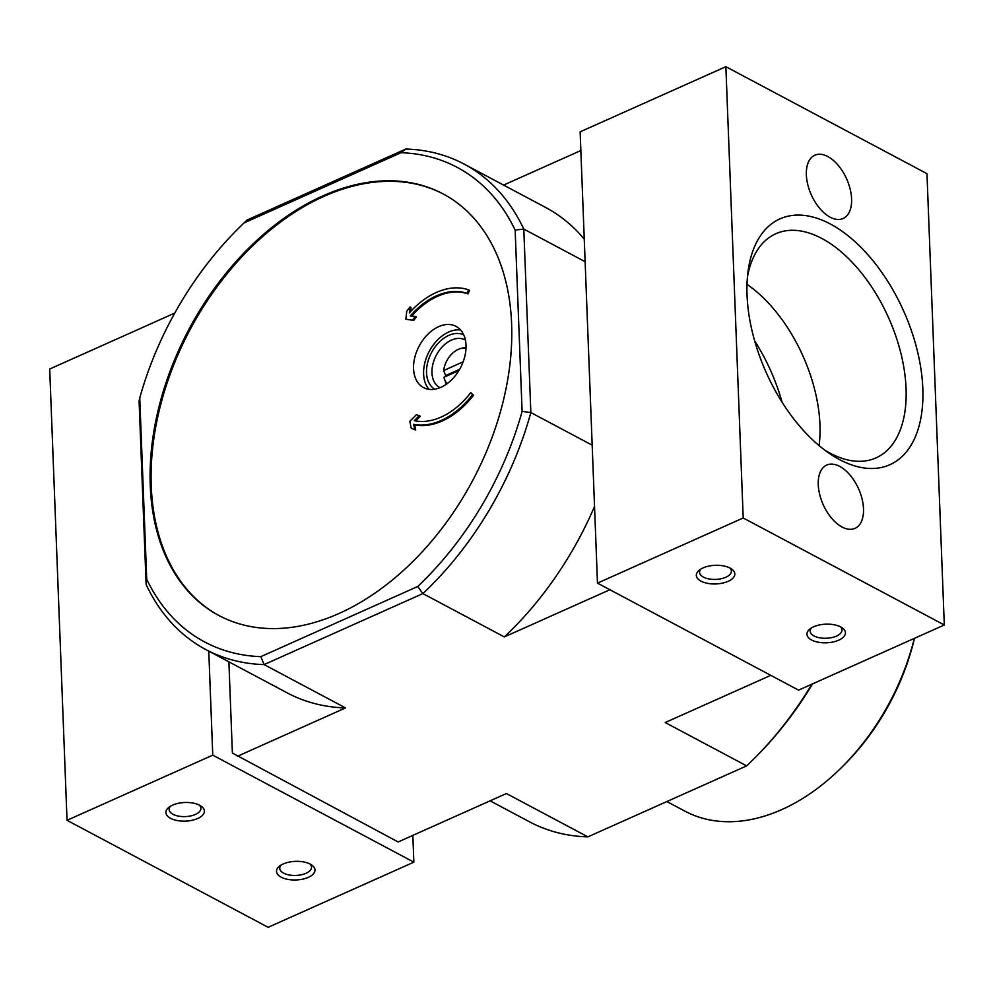 <?xml version="1.0" encoding="UTF-8"?>
<svg xmlns="http://www.w3.org/2000/svg" width="994" height="994" viewBox="0 0 994 994"><rect width="100%" height="100%" fill="white"/><g stroke="black" fill="none" stroke-linecap="round" stroke-linejoin="round"><path stroke-width="1.49" d="M914.306 638.396A192.55 129.63 118 0 1 842.166 766.896A192.55 129.63 118 0 1 781.831 809.563A192.55 129.63 118 0 1 684.916 811.154L666.887 801.549M467.963 293.876L466.956 293.342L468.522 289.838L469.528 290.372L467.963 293.876A69.319 46.668 -62 0 0 411.665 316.067M412.734 319.869L415.405 316.403L416.411 316.937L413.74 320.403L405.887 319.248L413.74 320.403M468.522 289.838A73.171 49.265 -62 0 0 409.379 312.948L410.013 306.984L411.019 307.531L410.584 311.607M440.951 387.3A34.653 23.334 118 0 1 423.494 387.585A34.653 23.334 118 0 1 419.182 346.036A34.653 23.334 118 0 1 456.06 326.392A34.653 23.334 118 0 1 464.77 356.585A34.653 23.334 118 0 1 440.951 387.3M443.597 194.165A238.759 160.742 -62 0 0 249.233 249.183A238.759 160.742 -62 0 0 151.25 486.004A238.759 160.742 -62 0 0 219.289 615.721M414.722 429.532L413.666 424.351A73.171 49.265 -62 0 0 472.548 394.668L470.771 392.655L473.554 395.202A73.171 49.265 -62 0 1 414.66 424.885L415.728 430.079L411.243 428.315L415.728 430.079M470.771 392.655A69.319 46.668 -62 0 1 414.324 420.636L419.219 415.703L420.226 416.237L415.604 420.897M237.69 229.154A268.802 180.97 118 0 1 244.151 222.867L401.067 152.703A268.802 180.97 118 0 1 515.153 230.086L523.788 229.067L530.846 412.547A274.953 185.12 118 0 1 422.885 593.592L264.106 664.588L260.813 656.649A268.802 180.97 118 0 1 146.727 579.266L139.756 397.935A268.802 180.97 118 0 1 237.69 229.154L239.579 227.278A274.953 185.12 118 0 1 247.034 220.034L405.813 149.038A274.953 185.12 118 0 1 464.123 164.085A274.953 185.12 118 0 1 523.788 229.067L585.131 261.708M515.153 230.086L522.111 411.417L530.846 412.547L592.175 445.175M463.142 361.828L443.684 370.526L445.623 375.57A25.62 17.246 -62 0 0 445.548 376.552M443.684 370.526A20.29 13.655 118 0 1 460.657 348.546A20.29 13.655 118 0 1 466 348.372M447.275 383.56A20.29 13.655 118 0 1 444.442 379.025A20.29 13.655 118 0 1 443.945 377.273L458.88 370.588M490.104 800.841L529.566 821.839A274.953 185.12 -62 0 0 587.876 836.873L746.656 765.877A274.953 185.12 -62 0 0 754.111 758.646L755.999 756.757A268.802 180.97 -62 0 0 812.533 683.897M228.881 661.83L232.385 753.054L398.134 841.968L506.431 793.535L587.876 836.873M322.913 195.868A238.759 160.742 -62 0 0 150.243 485.47A238.759 160.742 -62 0 0 218.779 615.448A238.759 160.742 -62 0 0 472.846 480.189A238.759 160.742 -62 0 0 443.1 193.905A238.759 160.742 -62 0 0 322.913 195.868M260.813 656.649L417.728 586.485L422.885 593.592L504.331 636.93L609.894 589.74M522.111 411.417A268.802 180.97 118 0 1 417.728 586.485M580.856 150.529L503.585 185.083M139.756 397.935L139.085 401.091L146.13 584.559L146.727 579.266M146.13 584.559A274.953 185.12 118 0 0 205.795 649.542A274.953 185.12 118 0 0 264.106 664.588L345.552 707.927L237.255 756.359M746.656 765.877L665.21 722.539L770.772 675.348M754.111 758.646A274.953 185.12 -62 0 0 811.899 684.183M205.795 649.542L287.241 692.893A274.953 185.12 -62 0 0 345.552 707.927M504.331 636.93A274.953 185.12 -62 0 0 594.536 506.455M584.261 239.144A274.953 185.12 -62 0 0 545.569 207.423L464.123 164.085M244.151 222.867L247.034 220.034M405.813 149.038L401.067 152.703M914.455 638.322A184.847 124.449 118 0 1 844.515 764.548L842.166 766.896M429.023 389.337A34.653 23.334 118 0 1 429.234 351.379A34.653 23.334 118 0 1 460.595 329.996M434.776 389.201A30.802 20.737 118 0 1 431.52 352.597A30.802 20.737 118 0 1 463.701 334.841M440.069 387.672A26.962 18.153 118 0 1 439.683 387.474A26.962 18.153 118 0 1 436.329 355.156A26.962 18.153 118 0 1 465.018 339.886A26.962 18.153 118 0 1 465.391 340.097M459.638 369.308L445.623 375.57M472.548 394.668L473.554 395.202M413.666 424.351L414.66 424.885M419.219 415.703L416.387 414.709L409.814 421.319L411.243 428.315M410.013 306.984L406.745 311.234L405.887 319.248M415.405 316.403L410.311 315.943A69.319 46.668 -62 0 1 466.956 293.342M283.178 863.972A19.259 9.319 -2.2 0 1 311.582 864.904A19.259 9.319 -2.2 0 1 308.687 877.18A19.259 9.319 -2.2 0 1 283.352 878.149A19.259 9.319 -2.2 0 1 279.513 866.134A19.259 9.319 -2.2 0 1 283.178 863.972M172.583 805.115A19.259 9.319 -2.2 0 1 200.987 806.047A19.259 9.319 -2.2 0 1 198.092 818.323A19.259 9.319 -2.2 0 1 172.745 819.304A19.259 9.319 -2.2 0 1 168.918 807.277A19.259 9.319 -2.2 0 1 172.583 805.115M174.758 313.098L49.7 369.022L67.033 820.311L212.766 755.154L413.864 862.158L412.833 835.395M67.033 820.311L268.132 927.315L413.864 862.158M208.765 651.132L212.766 755.154M199.334 805.09A15.916 7.704 -2.2 0 1 200.937 808.284A15.916 7.704 -2.2 0 1 185.331 816.583A15.916 7.704 -2.2 0 1 169.129 809.501A15.916 7.704 -2.2 0 1 170.483 806.209M309.942 863.948A15.916 7.704 -2.2 0 1 311.544 867.141A15.916 7.704 -2.2 0 1 295.939 875.441A15.916 7.704 -2.2 0 1 279.736 868.358A15.916 7.704 -2.2 0 1 281.091 865.066M819.081 445.598A119.305 66.71 65.9 0 0 747.003 284.383M813.626 626.792A19.259 9.319 -2.2 0 1 842.03 627.723A19.259 9.319 -2.2 0 1 839.135 639.999A19.259 9.319 -2.2 0 1 813.788 640.981A19.259 9.319 -2.2 0 1 809.961 628.953A19.259 9.319 -2.2 0 1 813.626 626.792M703.019 567.934A19.259 9.319 -2.2 0 1 731.422 568.866A19.259 9.319 -2.2 0 1 728.527 581.142A19.259 9.319 -2.2 0 1 703.18 582.124A19.259 9.319 -2.2 0 1 699.354 570.096A19.259 9.319 -2.2 0 1 703.019 567.934M743.201 517.973L944.3 624.977L926.967 173.689L725.869 66.685L743.201 517.973L597.481 583.13L798.58 690.134L944.3 624.977M597.481 583.13L580.136 131.842L725.869 66.685M830.4 224.035A134.637 75.283 -114.1 0 1 922.929 395.376A134.637 75.283 -114.1 0 1 829.145 453.264A134.637 75.283 -114.1 0 1 747.997 271.772A134.637 75.283 -114.1 0 1 830.4 224.035M830.139 217.177A34.653 19.383 65.9 0 0 843.123 218.506A34.653 19.383 65.9 0 0 846.664 178.957A34.653 19.383 65.9 0 0 814.831 155.226A34.653 19.383 65.9 0 0 807.799 184.698A34.653 19.383 65.9 0 0 830.139 217.177M842.042 527.019A34.653 19.383 65.9 0 0 855.026 528.348A34.653 19.383 65.9 0 0 858.567 488.799A34.653 19.383 65.9 0 0 826.735 465.068A34.653 19.383 65.9 0 0 819.702 494.54A34.653 19.383 65.9 0 0 842.042 527.019M729.782 567.909A15.916 7.704 -2.2 0 1 731.385 571.103A15.916 7.704 -2.2 0 1 715.767 579.403A15.916 7.704 -2.2 0 1 699.565 572.32A15.916 7.704 -2.2 0 1 700.919 569.028M840.377 626.767A15.916 7.704 -2.2 0 1 841.993 629.96A15.916 7.704 -2.2 0 1 826.374 638.26A15.916 7.704 -2.2 0 1 810.172 631.178A15.916 7.704 -2.2 0 1 811.526 627.885M747.426 277.077A122.759 68.648 -114.1 0 1 774.512 234.36A122.759 68.648 -114.1 0 1 821.814 238.448A122.759 68.648 -114.1 0 1 901.235 354.696A122.759 68.648 -114.1 0 1 874.708 458.445A122.759 68.648 -114.1 0 1 824.809 450.145M754.645 340.855A130.935 73.221 -114.1 0 1 782.092 402.235M444.442 379.025L446.294 384.256M460.657 348.546L466.037 347.154"/></g></svg>
